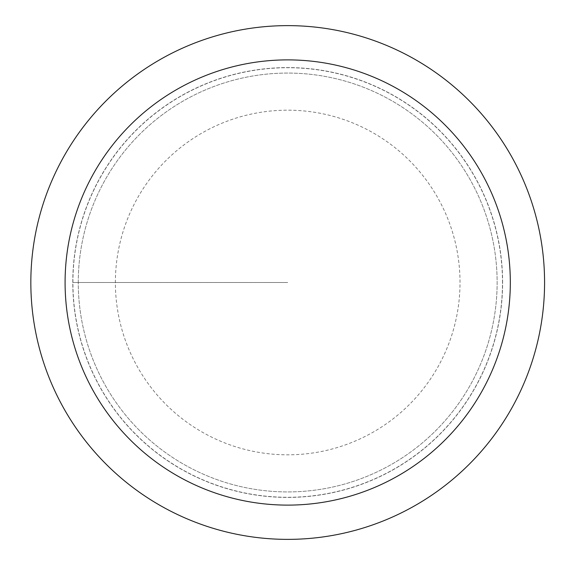 <?xml version="1.0" encoding="UTF-8"?>
<svg xmlns="http://www.w3.org/2000/svg" width="565" height="565" viewBox="0 0 565 565"><rect width="100%" height="100%" fill="white"/><g stroke="black" fill="none" stroke-linecap="round" stroke-linejoin="round"><path stroke-width="0.42" stroke-dasharray="2.83 2.12" d="M30.835 282.5A256.863 256.863 0 0 1 416.137 60.045A256.863 256.863 0 0 1 416.137 504.955A256.863 256.863 0 0 1 30.835 282.5M78.274 282.5A209.431 209.431 0 0 1 392.421 101.128A209.431 209.431 0 0 1 392.421 463.872A209.431 209.431 0 0 1 78.274 282.5A209.431 209.431 0 0 1 392.421 101.128A209.431 209.431 0 0 1 392.421 463.872A209.431 209.431 0 0 1 78.274 282.5M72.92 282.5A214.785 214.785 0 0 1 395.09 96.495A214.785 214.785 0 0 1 395.09 468.505A214.785 214.785 0 0 1 72.92 282.5M460.016 282.5A172.311 172.311 0 0 0 201.543 133.269A172.311 172.311 0 0 0 201.543 431.731A172.311 172.311 0 0 0 460.016 282.5M502.61 282.5A214.912 214.912 0 0 0 180.249 96.382A214.912 214.912 0 0 0 180.249 468.618A214.912 214.912 0 0 0 502.61 282.5A214.912 214.912 0 0 0 287.705 67.588A214.912 214.912 0 0 0 72.793 282.5A214.912 214.912 0 0 0 287.705 497.412A214.912 214.912 0 0 0 502.61 282.5M287.705 282.5L72.793 282.5L287.705 282.5"/><path stroke-width="0.85" d="M65.088 282.5A222.617 222.617 0 0 1 399.01 89.708A222.617 222.617 0 0 1 399.01 475.292A222.617 222.617 0 0 1 65.088 282.5M30.835 282.5A256.863 256.863 0 0 1 416.137 60.045A256.863 256.863 0 0 1 416.137 504.955A256.863 256.863 0 0 1 30.835 282.5"/></g></svg>
